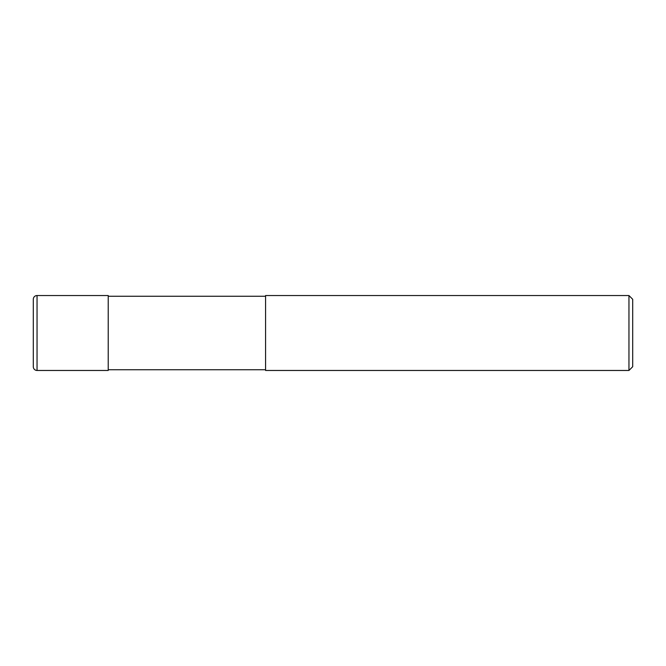 <?xml version="1.0" encoding="UTF-8"?>
<svg xmlns="http://www.w3.org/2000/svg" width="666" height="666" viewBox="0 0 666 666"><rect width="100%" height="100%" fill="white"/><g stroke="black" fill="none" stroke-linecap="round" stroke-linejoin="round"><path stroke-width="1" d="M265.567 369.747L108.225 369.747M108.225 296.253L265.567 296.253M628.954 370.463L265.567 370.463L265.567 295.538L628.954 295.538L632.7 299.284L632.7 366.716L628.954 370.463L628.954 295.538M33.3 316.142L33.3 349.858L33.3 316.142M37.046 295.538A3.746 3.746 0 0 0 33.3 299.284L33.3 366.716A3.746 3.746 0 0 0 37.046 370.463L37.046 295.538L108.225 295.538L108.225 370.463L37.046 370.463"/></g></svg>
